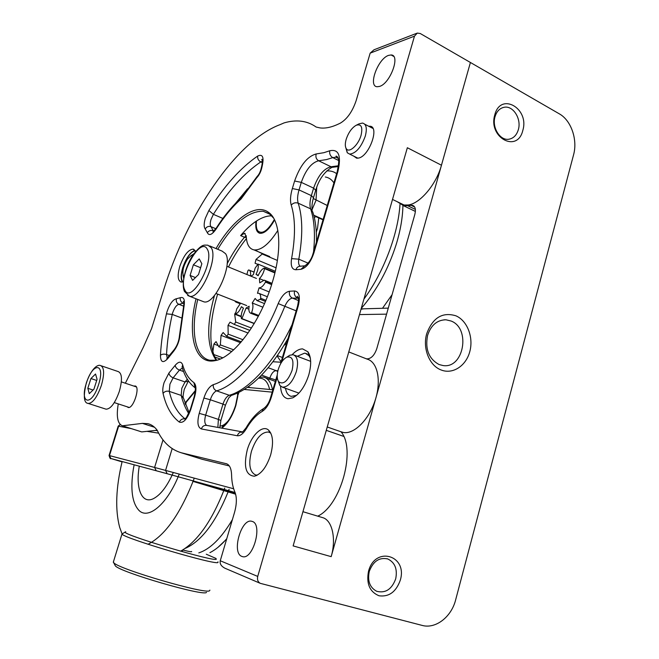<?xml version="1.0" encoding="UTF-8"?>
<svg xmlns="http://www.w3.org/2000/svg" width="659" height="659" viewBox="0 0 659 659"><rect width="100%" height="100%" fill="white"/><g stroke="black" fill="none" stroke-linecap="round" stroke-linejoin="round"><path stroke-width="0.99" d="M247.249 449.949C251.326 435.426 262.298 424.767 268.345 429.915C272.983 434.462 273.757 442.782 270.66 454.875C266.582 467.14 261.153 474.258 254.358 476.218C245.766 475.386 243.393 466.63 247.249 449.949M270.824 433.152L268.584 432.032C261.664 431.884 255.964 438.276 251.474 451.201C248.278 464.125 249.654 472.05 255.61 474.974L257.348 475.131M399.008 202.56L404.107 205.015L408.25 204.982C420.047 203.565 436.307 184.454 441.456 165.22L470.411 62.481L420.269 33.518L417.287 33.082L414.478 36.154L370.169 53.14L356.132 100.67C352.433 111.536 347.194 119.015 340.406 123.093L339.327 123.628C332.07 127.171 325.661 128.604 320.109 127.928L316.139 127.039C311.55 123.785 306.534 121.841 301.081 121.198C295.677 120.581 290.001 121.157 284.054 122.912L280.149 124.6C235.642 141.15 186.588 215.509 163.729 289.738L151.595 328.536L143.283 347.359L125.358 383.225M379.502 86.428C390.169 83.685 400.787 54.903 391.108 54.961L388.596 55.364C377.879 58.676 367.747 86.535 377.195 86.733L379.502 86.428M353.71 156.117L356.667 158.193L358.537 158.069C369.246 156.34 379.889 126.429 369.88 126.223L368.686 126.24M226.778 463.829L181.003 452.692C170.665 449.487 162.74 442.008 157.213 430.261C154.535 426.719 151.422 424.52 147.888 423.663L142.393 423.383L122.368 425.796C117.549 423.762 116.182 416.463 118.266 403.893M241.878 556.41L242.29 556.55C252.932 560.57 263.122 523.913 252.125 521.409L251.903 521.343C241.408 517.636 231.227 553.016 241.878 556.41M340.398 431.571L343.487 432.51C354.188 434.396 369.032 419.585 375.226 400.112C381.553 380.663 377.566 361.898 367.22 359.155L348.776 351.931M280.561 386.223C280.989 393.728 283.485 397.896 288.049 398.736L292.72 397.863C299.68 394.131 305.051 386.429 308.832 374.749C311.559 364.509 311.246 356.857 307.893 351.782L302.638 348.899C299.31 348.875 295.842 350.786 292.234 354.633M310.348 358.158L309.038 355.728L305.397 353.298L304.466 353.191L297.3 356.288M225.246 568.363L224.81 568.173C221.177 566.188 219.653 563.717 220.254 560.76L257.727 576.419L414.478 36.154M257.727 576.419C257.026 579.623 257.867 581.922 260.272 583.33L422.098 625.399C435.607 629.246 451.431 616.939 455.657 599.83L573.552 154.865C577.819 139.766 571.18 120.366 559.318 113.842L470.411 62.481L331.172 556.649C336.51 538.469 332.062 519.844 322.465 517.579L302.942 511.697M331.172 556.649L293.131 545.899L407.344 147.731L441.456 165.22M339.558 384.049L407.344 147.731M127.121 406.776L128.225 407.493C133.382 408.975 140.548 386.578 135.12 385.96L133.901 386.1M195.542 251.565L193.112 249.102C188.177 249.687 183.737 255.453 179.792 266.401C177.279 275.404 177.724 280.627 181.118 282.085L183.342 281.714M196.028 298.782C187.156 335.027 194.71 365.012 215.04 360.638C233.632 357.936 260.931 321.674 272.447 281.937C282.497 248.921 280.141 219.744 268.295 212.173C255.173 202.758 232.503 219.842 216.02 248.583M226.21 463.648L226.243 463.656C229.538 464.686 231.317 468.417 231.581 474.851C231.721 481.597 232.816 487.298 234.859 491.96C236.952 497.199 236.836 504.028 234.513 512.455L220.254 560.76M182.362 282.052C180.665 279.144 180.805 274.333 182.782 267.603C186.167 257.933 190.22 252.191 194.957 250.371M333.915 182.905L333.503 182.296C331.337 179.297 328.61 177.526 325.324 176.991M323.132 219.439L313.692 215.147M277.834 230.428C269.177 244.019 261.219 250.511 253.954 249.893C249.275 248.847 246.713 244.365 246.268 236.466L244.489 233.294L240.617 235.609C245.716 229.546 250.848 224.785 256.013 221.325C261.631 217.602 266.879 215.773 271.755 215.831M256.013 221.325C255.181 228.401 256.516 232.405 260 233.335C264.671 233.508 269.531 229.044 274.597 219.933M273.666 218.195L269.284 213.697L263.279 211.292C248.501 210.831 233.319 223.492 217.734 249.291M197.749 299.45C190.352 330.48 194.751 357.277 209.809 360.267L216.795 360.209M255.173 250.008C259.144 252.348 264.004 254.539 269.753 256.59L269.366 256.425M314.294 217.552L316.271 216.325M285.495 388.283C286.278 392.888 288.189 395.581 291.204 396.372L296.616 395.334M122.582 425.846L141.018 431.694M181.003 452.692L202.198 459.307L229.332 465.954M141.784 431.909L157.196 430.236M416.686 33.312L374.007 49.779L370.169 53.14M368.496 571.378C375.004 545.487 408.02 555.339 400.26 580.291C396.051 591.906 388.983 597.07 379.049 595.785C369.724 591.897 366.215 583.767 368.496 571.378M395.688 578.882C397.616 569.187 394.988 562.547 387.813 558.964C379.287 557.077 373.109 561.246 369.271 571.468C367.335 580.974 369.823 587.581 376.717 591.296C385.466 593.471 391.792 589.335 395.688 578.882M494.785 114.872C500.576 91.667 529.712 108.405 522.801 130.457C517.463 153.481 487.858 137.55 494.785 114.872M518.336 129.675C521.681 118.9 513.081 105.251 504.069 107.293C499.679 108.249 496.664 111.396 495.024 116.725C491.672 127.451 500.123 140.944 508.954 139.214C513.534 138.349 516.664 135.169 518.336 129.675M441.044 369.938C429.355 365.63 422.394 348.232 426.719 333.685C432.708 317.704 442.436 311.748 455.904 315.809C467.346 320.694 473.73 337.4 469.776 351.667C465.987 366 452.634 374.674 441.044 369.938M427.576 335.406C424.981 349.204 428.811 358.908 439.083 364.534L443.021 365.539C463.796 369.015 471.037 328.388 451.053 321.007L446.011 319.796C437.172 319.903 431.027 325.109 427.576 335.406M388.283 308.124L361.379 308.882M414.684 207.033L411.208 205.353L412.41 205.344C415.261 206.209 416.068 209.257 414.816 214.496L376.816 348.57C374.609 354.962 371.528 358.389 367.574 358.85L366.297 358.793M286.607 343.24L283.98 345.407M277.101 356.017L281.072 361.775M411.208 205.353L403.868 205.896L397.212 201.695M317.745 516.154C340.983 505.469 356.247 449.1 340.983 431.769M361.017 309.244L363.331 308.865L361.107 308.923M386.578 314.145L359.484 314.582M254.217 323.594L241.392 318.635C240.881 315.99 241.408 312.836 242.99 309.17L243.459 308.198L241.425 306.682C239.687 310.776 237.71 313.231 235.485 314.055L236.729 308.898L240.247 303.725L240.123 302.975M250.865 276.137L253.386 274.638L255.132 268.139L258.048 264.094C258.641 266.92 257.974 270.338 256.038 274.342L258.147 275.726L258.575 274.712C260.289 271.104 262.2 268.88 264.3 268.032L264.564 268.617C263.625 272.793 261.903 276.121 259.407 278.609L259.737 282.843L264.251 280.141L265.593 281.063L265.462 282.093C263.303 285.981 261.178 287.892 259.086 287.835L257.471 293.296L258.6 293.222C260.116 293.626 260.824 295.298 260.709 298.255L260.231 299.318L257.026 300.619L255.14 298.445L252.224 302.967C253.353 305.166 253.138 308.404 251.59 312.671L250.947 313.338C249.061 312.687 248.459 310.323 249.143 306.229L246.079 308.058L241.927 318.61L241.392 318.635M246.861 274.498L247.973 270.577L248.682 269.918C250.338 270.396 250.922 272.414 250.453 275.973M237.232 301.838L235.823 302.036L234.571 300.784M260.709 298.255L265.874 300.331M265.429 301.402L260.231 299.318M271.623 284.614L265.462 282.093M265.593 281.063L271.92 283.658M274.885 272.917L264.564 268.617M264.3 268.032L274.992 272.488M241.927 318.61L254.333 323.412M258.369 316.246L250.947 313.338M251.59 312.671L258.765 315.488M235.485 314.055L241.194 316.271M275.273 271.277L258.048 264.094M257.142 274.803L258.328 275.289M252.224 302.967L262.859 307.193M246.079 308.058L248.847 309.145M259.407 278.609L263.246 280.182M259.086 287.835L269.144 291.912M182.757 281.945C180.566 278.395 181.077 272.389 184.281 263.921C187.733 256.071 191.365 251.672 195.179 250.733M231.737 351.527L218.829 346.766L220.337 344.888L233.665 349.822M213.796 354.542L222.717 357.788M220.246 358.982L214.842 357.013M241.334 341.807L226.696 336.304L228.171 334.138L243.039 339.747M249.918 330.398L234.299 324.417L235.708 322.012L251.45 328.058M277.381 260.429L262.224 254.012L262.348 253.451M217.865 345.489L213.928 344.031L212.873 351.7M213.928 344.031L216.061 341.609L218.829 346.766M240.56 342.705L221.053 335.382L220.337 344.888M221.053 335.382L223.154 332.531L226.696 336.304M248.113 333.017L228.022 325.365L228.171 334.138M228.022 325.365L230.049 322.136L234.299 324.417M241.186 316.707L234.678 314.178L235.708 322.012M234.678 314.178L235.362 312.918M253.468 271.895L253.888 271.665M276.039 267.793L256.03 259.407L255.049 263.254L257.471 264.201M256.03 259.407L262.224 254.012M192.642 255.519L190.978 255.75L187.518 259.045C183.243 266.096 181.925 271.796 183.556 276.154L184.059 276.64M183.894 277.53L183.499 276.072M192.494 254.959L193.252 254.605M256.516 220.996C255.931 225.485 256.376 228.772 257.834 230.856C262.241 234.637 267.752 230.839 274.366 219.472M259.498 233.22L258.171 232.009L256.886 228.978M316.295 232.083L317.498 228.467L318.767 217.931M219.834 426.06C222.495 426.068 225.329 424.281 228.343 420.673M259.597 377.113L263.567 377.129C268.098 378.258 271.071 382.459 272.48 389.716M269.63 389.453C267.785 381.536 264.07 377.788 258.468 378.208M237.594 395.804L237.602 393.077M382.525 308.264L392.105 294.647M402.921 205.69C402.657 217.75 400.4 230.724 396.141 244.621C388.167 269.482 376.536 290.751 361.247 308.437M336.634 173.688C333.792 171.546 330.472 170.64 326.691 170.961M363.925 299.112C383.629 272.365 398.135 234.291 399.988 204.389M198.804 552.885C210.254 549.128 221.457 538.032 232.413 519.597M173.342 472.454C167.254 486.202 160.607 494.942 153.39 498.674C141.8 504.473 135.416 488.327 139.247 466.432M134.131 464.859L133.324 469.208C130.227 489.423 132.154 503.212 139.123 510.568C148.646 520.033 167.954 503.385 179.256 474.052M209.916 552.654C215.493 549.853 221.111 545.199 226.77 538.7M229.085 489.357L228.582 490.7M228.393 491.202C215.897 522.2 201.489 541.27 185.163 548.42M226.663 539.046L218.014 547.316M180.599 551.188C197.173 541.797 211.646 521.401 224.027 489.991M224.217 489.489L224.744 488.047M122.129 461.588C115.869 487.8 115.045 509.695 119.641 527.274L121.973 533.576M148.028 544.268C164.734 535.693 179.742 514.737 193.046 481.408M193.227 480.93L194.265 478.113M238.904 392.467L237.405 396.57M222.775 426.422L222.38 427.683C228.096 423.202 232.602 415.78 235.881 405.433L237.808 396.15M186.621 401.109L185.113 403.547M158.679 433.152L146.949 431.348M235.312 493.121L192.766 481.325L235.634 494.184L192.766 481.325M206.514 592.367C204.636 596.749 119.922 572.152 115.341 565.85L114.872 564.961M113.537 561.435L113.661 562.671C118.389 569.154 207.906 595.159 209.677 590.612L209.883 590.126M125.729 531.722L125.053 532.093C123.521 535.059 214.537 562.111 216.317 559.227L215.938 558.42L206.267 554.211M217.931 561.814L218.005 562.44C216.449 565.62 123.233 538.09 121.981 534.062L125.053 532.093M191.621 551.451C192.156 552.102 189.199 551.616 182.741 549.993M346.173 139.354C348.463 132.541 351.791 127.854 356.173 125.276C361.264 123.694 362.895 127.039 361.058 135.317C358.447 144.922 349.344 153.25 346.428 148.893C345.036 146.916 344.945 143.736 346.173 139.354M359.056 123.851L362.508 123.06C366.322 124.032 367.261 128.373 365.3 136.1C361.148 147.336 355.942 153.341 349.682 154.124L347.268 152.756L345.893 147.995M278.246 369.46C280.256 363.266 283.106 359.163 286.797 357.162C292.415 355.959 294.178 360.382 292.069 370.424C287.81 381.24 283.345 385.013 278.666 381.759C276.887 379.016 276.755 374.913 278.246 369.46M287.39 356.774L289.803 355.226L293.156 354.715C297.588 356.461 298.659 362.071 296.361 371.528C292.662 381.965 288.016 387.179 282.431 387.179L279.828 385.416L278.213 381.042M105.712 409.066L106.083 409.181C110.737 409.008 115.152 403.069 119.337 391.372C122.442 380.111 122.121 373.538 118.373 371.635L101.214 365.794M89.286 393.662L87.812 388.299L90.926 378.538L95.539 374.007L97.071 379.287L93.924 389.189L89.286 393.662M93.059 390.021L87.812 388.299M96.7 380.465L90.926 378.538M202.313 301.221L203.845 301.814C214.686 305.455 233.319 264.308 225.535 253.657L222.091 251.104L209.686 245.939M193.375 264.778L199.224 258.905L201.843 263.732L198.516 274.556L192.617 280.388L190.097 275.437L193.375 264.778L200.624 267.711M195.459 277.579L190.097 275.437M167.106 311.402C169.8 303.774 172.913 299.548 176.439 298.741L180.245 297.72C183.927 296.566 185.146 299.697 183.91 307.127L180.039 334.723C179.479 340.711 177.46 346.074 173.984 350.81L167.806 358.554C163.061 363.471 160.607 362.376 160.434 355.267C161.175 342.128 163.177 328.322 166.447 313.849L167.106 311.402M183.861 303.041L178.927 304.367C176.563 304.878 174.487 307.687 172.683 312.786L172.238 314.417L181.464 317.893M183.688 306.188L178.927 304.367C176.694 303.231 175.862 301.352 176.439 298.741M205.328 218.31L208.887 210.493C224.2 186.036 240.453 167.897 257.644 156.076C262.603 153.761 264.127 157.015 262.241 165.837L261.854 167.518C260.948 171.686 259.201 175.154 256.623 177.922L241.029 199.034C232.339 206.778 224.035 216.778 216.127 229.035C212.009 234.818 209.068 236.037 207.313 232.685L205.229 228.986C203.788 227.034 203.82 223.475 205.328 218.31M262.439 161.315L260.766 161.933C244.061 173.226 228.269 190.698 213.376 214.332L210.995 219.546C209.999 222.997 209.982 225.37 210.962 226.663L215.831 228.739M222.899 218.45L213.376 214.332L208.887 210.493M164.091 382.582L168.893 373.085L175.162 365.341C178.729 361.297 181.233 361.148 182.675 364.897C185.031 373.076 188.779 378.983 193.894 382.607C196.333 384.881 196.58 389.617 194.627 396.8L190.731 409.593C187.164 419.281 183.359 423.449 179.314 422.081C171.529 416.15 166.109 406.587 163.053 393.382C162.46 390.507 162.806 386.907 164.091 382.582M183.597 371.561L179.437 370.094L173.136 377.821L169.923 384.164L169.256 391.364C172.287 404.025 177.576 413.201 185.13 418.877M188.762 413.572C185.5 408.531 182.98 402.476 181.192 395.416L181.818 388.242L185.031 381.94L173.136 377.821C170.697 376.783 169.289 375.202 168.893 373.085M187.304 379.197L185.031 381.94L188.548 381.083M180.245 297.72C179.956 300.273 180.953 302.119 183.227 303.264L183.886 303.511M154.511 427.263L142.393 423.383M277.241 377.154L271.228 397.534C269.045 404.346 265.989 409.008 262.043 411.529C256.376 414.857 251.137 420.59 246.334 428.737C243.27 433.737 240.247 436.077 237.289 435.747L201.316 428.927C197.667 427.296 196.975 422.114 199.24 413.374L203.895 398.028C206.316 390.795 209.447 386.339 213.285 384.658C233.788 378.81 261.425 345.497 278.205 303.585C281.5 296.13 285.265 292.011 289.523 291.245L294.524 290.965C299.244 291.608 300.479 296.624 298.222 306.04L281.731 361.956M291.583 258.633C295.57 236.416 295.446 218.574 291.237 205.114C289.993 200.871 290.355 195.352 292.341 188.548L294.606 181.019C300.174 165.351 307.374 156.331 316.196 153.951L323.841 152.699L329.755 150.771C338.792 148.802 341.494 155.755 337.878 171.612L313.808 253.196C310.529 262.579 306.237 267.949 300.941 269.309L295.899 269.753C291.937 269.564 290.495 265.857 291.583 258.633L298.815 259.185L308.074 263.147M316.732 187.181L316.032 200.303L312.094 209.504M327.251 205.493L313.264 198.499M338.578 160.466L332.762 157.625L326.609 159.56L318.635 160.78L331.024 166.76L338.462 165.771M205.229 228.986C206.638 226.704 208.549 225.93 210.962 226.663L213.607 231.317M207.313 232.685C208.878 230.625 210.88 229.975 213.318 230.741L213.953 231.012M235.469 203.417L247.545 188.779M257.644 156.076C257.422 158.638 258.46 160.59 260.766 161.933L262.389 162.691M216.21 360.325C206.819 346.865 206.251 325.241 214.488 295.454M240.617 235.609L244.489 237.265L246.194 235.658M227.124 263.789C232.355 253.666 238.138 244.818 244.489 237.265L246.342 237.668M253.954 249.893L269.753 256.59M313.536 251.96C315.364 234.373 314.392 219.999 310.62 208.854L298.197 203.186C302.72 217.231 302.926 235.897 298.815 259.185C298.222 262.768 298.684 265.124 300.216 266.244M195.015 387.583L194.43 387.097M182.354 368.019L179.437 370.094C176.991 369.04 175.566 367.45 175.162 365.341M189.149 412.707L183.515 398.242L181.192 395.416L169.256 391.364C166.694 390.746 164.626 391.413 163.053 393.382M298.346 298.247L292.423 298.099L298.494 300.57M298.296 297.975L297.44 297.876C294.853 296.476 293.881 294.169 294.524 290.965M289.523 291.245C288.881 294.425 289.845 296.707 292.423 298.099C289.573 298.585 287.044 301.311 284.836 306.287L296.163 310.842M278.205 303.585L284.836 306.287C267.233 350.234 238.13 384.971 216.597 390.869L229.291 395.276C248.838 389.98 274.366 362.31 292.085 324.681M220.889 420.401L225.444 405.244L222.981 404.099L210.312 399.766L205.657 415.154L218.376 419.396L222.981 404.099C224.579 399.288 226.688 396.356 229.291 395.276L231.943 395.235C251.45 388.612 270.149 369.674 288.032 338.413M213.285 384.658C212.972 387.616 214.068 389.683 216.597 390.869C214.027 391.965 211.926 394.93 210.312 399.766L203.895 398.028M217.874 427.427L218.376 419.396L220.872 420.475L219.818 427.782M199.24 413.374L205.657 415.154C204.216 420.615 204.578 424.034 206.745 425.409M166.447 313.849L172.238 314.417C169.099 328.437 167.188 341.807 166.529 354.526L169.47 355.572M160.434 355.267C162.007 354.064 164.033 353.817 166.529 354.526L167.271 358.191M313.593 197.37L315.702 190.27L313.602 188.128L301.295 182.37L299.038 189.916L311.369 195.632L313.602 188.128C318.042 175.64 323.849 168.515 331.024 166.76L333.553 167.065M316.196 153.951C315.406 156.999 316.221 159.272 318.635 160.78C311.55 162.608 305.768 169.808 301.295 182.37L294.606 181.019M316.452 242.108C316.707 230.386 315.488 220.386 312.786 212.099L310.62 208.854C309.549 205.46 309.796 201.053 311.369 195.632L313.478 197.741C312.053 202.733 311.625 206.868 312.201 210.155M292.341 188.548L299.038 189.916C297.448 195.369 297.168 199.792 298.197 203.186C295.496 202.264 293.173 202.906 291.237 205.114M338.067 158.069L335.925 157.172L332.762 157.625C330.283 156.084 329.278 153.802 329.755 150.771M193.894 382.607L195.097 387.887M182.502 368.299L182.098 366.906L182.675 364.897M194.627 396.8L194.166 396.866M190.731 409.593L190.278 409.626M179.314 422.081C180.582 419.528 182.502 418.473 185.08 418.918M237.289 435.747C238.286 433.07 240.041 431.793 242.57 431.9L241.82 432.205C241.565 433.169 242.998 431.694 246.104 427.79L246.334 428.737M246.392 427.296L246.104 427.79C251.161 419.075 256.919 412.707 263.386 408.679L262.043 411.529M264.432 408.078L263.386 408.679C266.656 406.529 269.061 402.814 270.585 397.525L271.228 397.534M201.316 428.927C202.387 426.225 204.208 425.055 206.786 425.417L242.52 431.9M270.544 397.682L277.241 374.971M297.456 306.46L298.222 306.04M313.808 253.196L313 253.781M337.004 172.444L337.878 171.612M300.941 269.309L304.82 265.799M295.899 269.753C296.665 267.562 298.066 266.393 300.109 266.252L304.516 265.841M261.615 166.546L262.241 165.837M261.854 167.518L261.121 168.77M256.623 177.922L257.438 176.167M246.87 190.665L246.87 189.883M241.029 199.034L242.067 197.09M216.127 229.035L216.267 228.072M183.383 307.819L183.91 307.127M180.039 334.723L179.437 336.238M173.984 350.81L174.561 349.196M167.806 358.554L168.383 356.931M269.482 379.263L269.828 378.093L261.582 375.103M268.188 367.73L276.088 370.638L277.892 370.762M275.783 379.938L269.828 378.093C271.45 373.422 273.534 370.935 276.088 370.638L277.719 371.511M282.406 357.475L277.39 355.596M272.941 361.75L281.006 362.219M407.995 205.863L415.376 209.422M183.737 278.469L183.029 275.009M190.608 255.947L193.787 253.847M222.38 427.683L222.223 428.218M110.91 458.507L156.298 470.773L110.91 458.507L122.055 461.885M172.172 448.606L165.582 470.353L167.131 473.714L156.216 470.748L154.601 467.453L109.048 455.493C109.872 458.252 110.481 459.249 110.877 458.499L109.485 455.6L118.628 426.208L131.24 428.605M326.279 430.352L343.652 436.373M235.082 492.487L167.131 473.714L235.082 492.487M163.004 439.882L154.601 467.453L233.657 488.764M156.298 470.773L167.172 473.73M195.27 391.232L186.233 402.188L185.492 404.634M120.276 424.594L118.159 426.2M272.175 392.146L244.316 389.444M106.083 409.181L88.248 403.448C83.808 403.094 83.166 396.29 86.304 383.019C90.942 369.378 97.458 363.875 100.703 365.621C104.311 367.483 104.534 374.081 101.371 385.416C97.137 397.212 92.762 403.226 88.248 403.448L87.828 403.308M86.428 383.027C79.245 404.272 91.766 406.76 98.57 384.642C105.745 362.664 92.812 361.75 86.428 383.027M203.845 301.814L189.454 296.229L184.454 291.459C181.011 283.576 185.517 265.931 193.235 254.638C202.264 243.328 203.936 245.263 207.84 245.173L211.193 247.693C218.722 258.295 200.039 299.771 189.454 296.229L187.642 295.43M207.247 249.16C200.41 235.7 177.633 277.34 184.759 289.812C190.838 304.969 215.229 261.368 207.247 249.16M184.273 389.288L188.021 381.726M270.701 433.054L268.345 429.915M268.584 432.032L269.515 432.345M393.67 56.394L391.108 54.961M372.261 127.442L369.88 126.223M309.038 355.728L307.893 351.782M323.017 219.851L315.743 216.556M269.284 213.697L268.295 212.173M216.729 360.226L215.04 360.638M270.149 214.34L263.279 211.292M244.489 233.294L245.181 233.591M280.47 364.032L297.538 306.18C299.417 297.127 298.239 297.843 297.3 296.319L298.305 298.025M305.397 353.298L307.094 353.949M308.7 354.567L309.516 354.872M295.883 395.697L292.72 397.863M327.243 426.983L342.598 432.337M194.141 249.53L193.112 249.102M141.561 431.859L122.368 425.796M149.832 424.289L147.888 423.663M392.517 199.438L404.107 205.015M256.615 475.501L254.358 476.218M338.133 158.251L335.925 157.172L336.148 156.084C337.359 156.488 338.108 157.55 338.397 159.256C339.121 160.055 338.701 164.289 337.144 171.966L313.107 253.418C311.658 258.872 308.898 263.007 304.845 265.824L305.175 265.775M226.745 463.821L226.243 463.656M246.433 238.566C239.827 246.688 233.846 256.153 228.475 266.969M217.635 294.103L217.47 294.664M217.421 294.82C212.363 311.666 210.229 326.839 211.004 340.341C211.317 347.153 213.887 355.358 214.48 356.231L216.679 360.234M184.248 389.362C183.144 394.79 182.815 397.385 183.26 397.155M225.477 405.153C229.917 394.692 228.797 398.357 231.293 395.433M315.818 189.891C319.08 179.256 324.442 171.744 331.905 167.345L338.355 166.562M184.833 419.116L186.489 417.394L190.303 409.56L194.191 396.784C196.357 386.718 194.907 388.184 194.496 386.759L194.57 387.393C188.606 382.574 184.446 375.745 182.098 366.906L182.312 367.673M262.43 161.117L261.771 159.404C262.702 158.992 262.677 161.249 261.714 166.183L261.236 168.169C260.387 171.801 259.012 174.577 257.101 176.497L241.696 197.412C232.676 205.517 224.142 215.822 216.103 228.327L213.022 231.737M183.812 302.613L183.293 301.385C183.985 301.698 184.034 303.733 183.449 307.489L179.479 335.571C178.976 340.909 177.222 345.596 174.207 349.632L166.785 358.603M260.272 583.33L224.81 568.173M502.636 107.664L504.069 107.293M386.948 558.692L387.813 558.964M443.993 319.813L446.011 319.796M412.41 205.344L413.943 206.086M415.384 211.432L403.868 205.896M249.357 270.198L253.797 272.027M235.823 302.036L240.206 303.766M257.026 300.619L264.481 303.593M264.984 280.437L272.019 283.329M259.292 293.502L267.323 296.739M249.901 330.414L234.176 324.393M183.556 276.154L183.943 277.25M190.978 255.75L192.848 254.769M257.834 230.856L258.171 232.009M265.552 377.846L275.347 381.396M250.395 387.665L248.155 386.874M238.533 392.64L237.446 396.323M222.404 426.661C227.693 423.07 232.083 415.994 235.568 405.425L237.429 396.347M222.256 427.081L221.935 428.161M109.048 455.493L118.175 426.151L120.177 424.503M272.884 389.757L247.422 387.393M184.973 403.151L195.303 390.573M155.335 430.442L157.452 430.747M115.341 565.85L113.661 562.671M113.29 562.242L121.981 534.062M182.568 550.092L182.115 551.616M356.173 125.276L359.229 123.76M364.781 124.23L372.945 128.431M349.682 154.124L357.903 158.185M346.428 148.893L347.268 152.756M286.797 357.162L289.803 355.226M294.375 355.176L310.669 361.354M282.431 387.179L298.922 393.126M278.666 381.759L279.828 385.416M129.115 407.427L114.287 402.6M136.306 386.907L121.338 381.874M256.442 278.428L226.877 266.31M246.713 305.578L216.037 293.477"/></g></svg>
